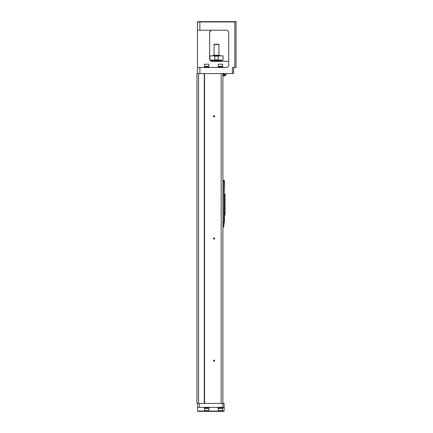 <?xml version="1.0" encoding="UTF-8"?>
<svg xmlns="http://www.w3.org/2000/svg" width="433" height="433" viewBox="0 0 433 433"><rect width="100%" height="100%" fill="white"/><g stroke="black" fill="none" stroke-linecap="round" stroke-linejoin="round"><path stroke-width="0.65" d="M226.275 73.567L226.275 74.487L222.914 74.487M198.536 403.41L196.955 403.41L196.955 73.567L198.536 73.567L198.536 403.41L204.56 403.41L204.56 73.567L233.604 73.567L233.604 67.461M221.176 73.567L221.176 403.41L224.137 403.41L224.137 407.377L197.567 407.377L197.567 411.047L224.137 411.047L224.137 407.377M222.914 73.567L222.914 407.805L218.026 407.805L218.026 407.377M214.665 116.325A0.612 0.612 0 0 1 213.75 116.856A0.612 0.612 0 0 1 213.75 115.795A0.612 0.612 0 0 1 214.665 116.325M214.665 238.491A0.612 0.612 0 0 1 213.75 239.016A0.612 0.612 0 0 1 213.75 237.961A0.612 0.612 0 0 1 214.665 238.491M204.56 403.41L221.176 403.41M214.665 360.651A0.612 0.612 0 0 1 213.75 361.182A0.612 0.612 0 0 1 213.75 360.121A0.612 0.612 0 0 1 214.665 360.651M204.284 403.41L204.284 73.567L204.56 73.567M198.536 73.567L204.284 73.567M232.38 73.567L232.38 67.461L234.827 67.461L234.827 21.953L197.443 21.953L197.746 21.65L235.741 21.65L236.045 21.953L236.045 67.461L234.827 67.461M226.275 30.202A2.441 2.441 0 0 1 228.716 32.643A2.441 2.441 0 0 0 226.275 30.202L197.443 30.202L197.443 67.461L199.884 67.461L199.884 73.567M228.716 32.643L228.716 65.02A2.441 2.441 0 0 1 226.275 67.461L199.884 67.461M197.443 73.567L197.443 67.461M197.443 30.202L197.443 21.953L197.746 21.65M210.47 30.83L209.659 32.643L209.659 58.91A2.441 2.441 0 0 0 212.1 61.351L228.716 61.351M209.659 32.643A2.441 2.441 0 0 1 212.1 30.202C210.73 30.234 209.918 31.052 209.659 32.643M212.1 61.351L211.163 61.167L209.973 60.111M210.47 60.728L209.659 58.91L210.086 55.857L222.914 55.857L222.535 55.857L223 56.16L223 59.824L223 56.16M234.827 21.65L234.827 21.953L236.045 21.953L235.741 21.65M222.914 67.461L222.914 67.034L218.026 67.034L218.026 67.461M222.546 67.034L222.546 66.422M220.473 66.422L218.335 66.422L218.335 64.225L222.611 64.225L222.611 66.422L220.473 66.422M218.335 64.225L222.611 64.225M209.171 67.461L209.171 67.034L204.284 67.034L204.284 67.461M208.803 67.034L208.803 66.422M206.725 66.422L204.587 66.422L204.587 64.225L208.863 64.225L208.863 66.422L206.725 66.422M204.587 64.225L208.863 64.225M222.914 74.974L225.582 74.974L222.914 75.207M222.914 75.921A2.089 2.089 0 0 0 223.049 75.981L224.635 75.981A2.089 2.089 0 0 0 225.582 75.207L225.582 74.974M211.613 60.744L211.613 61.302M221.691 60.133L221.691 60.744L211.309 60.744L211.309 60.133M223 59.824L222.535 60.133L222.914 60.133L210.086 60.133L210.465 60.133L210 59.824L210.465 60.133L210 59.824L210.465 60.133L210 59.824L209.783 56.16M210 56.16L210.465 55.857L210.086 55.857M218.21 59.824L218.21 56.16L218.67 55.857L214.33 55.857L214.79 56.16L214.79 59.824L218.21 59.824L218.67 60.133M214.33 60.133L214.79 59.824M212.836 55.857L213.447 55.245L219.553 55.245L220.164 55.857M218.941 44.556L214.059 44.556L214.362 44.253L218.638 44.253L218.941 44.556L218.941 55.245M214.546 116.325A0.487 0.487 0 0 0 213.81 115.903A0.487 0.487 0 0 0 213.81 116.748A0.487 0.487 0 0 0 214.546 116.325M214.546 238.491A0.487 0.487 0 0 0 213.81 238.069A0.487 0.487 0 0 0 213.81 238.913A0.487 0.487 0 0 0 214.546 238.491M214.546 360.651A0.487 0.487 0 0 0 213.81 360.229A0.487 0.487 0 0 0 213.81 361.073A0.487 0.487 0 0 0 214.546 360.651M197.567 407.377L197.567 403.41M224.137 411.047L223.829 411.35L197.87 411.35L197.567 411.047M204.284 407.377L204.284 407.805L209.171 407.805L209.171 407.377M204.652 407.805L204.652 408.416M206.725 408.416L208.863 408.416L208.863 410.619L204.587 410.619L204.587 408.416L206.725 408.416M208.863 410.619L204.587 410.619M218.394 407.805L218.394 408.416M220.473 408.416L222.611 408.416L222.611 410.619L218.335 410.619L218.335 408.416L220.473 408.416M222.611 410.619L218.335 410.619M224.64 215.055L224.64 193.979L225.052 193.979L225.052 215.055L223.829 215.055M224.64 193.979L224.137 193.979L224.44 182.071L224.137 182.071L224.137 187.873L223.829 187.873M222.914 181.21L223.829 181.21L223.829 221.777L222.914 221.777M224.007 181.763L223.829 182.071M224.137 181.763L224.44 182.071M224.148 181.763L224.44 181.763L224.44 180.729L223.829 180.301L223.525 180.301L224.148 181.763L223.829 181.763M222.914 180.301L223.525 180.301M222.914 225.376L224.013 225.376L223.433 227.271L222.914 227.271M224.013 225.376L223.829 224.462L222.914 224.462M223.065 223.298L224.137 222.843L222.914 223.287M224.137 222.843L224.137 221.896M223.829 221.16L224.44 221.16L224.44 222.199L222.914 222.627M224.148 221.16L223.525 222.627M223.829 220.857L224.007 221.16M224.137 221.16L224.44 220.857L224.44 215.055M224.137 215.055L224.137 220.857L224.44 220.857M199.884 21.65L199.884 30.202M223.829 74.487L223.829 73.567M218.21 56.16L214.79 56.16M199.397 407.377L199.397 403.41M218.394 67.034L218.394 66.422M204.652 67.034L204.652 66.422M225.463 74.487L225.463 74.974M221.387 60.744L221.387 61.351M223.217 56.16L222.914 55.857M223.217 59.824L222.914 60.133M209.783 59.824L210.086 60.133M214.059 44.556L214.059 55.245M208.803 407.805L208.803 408.416M222.546 407.805L222.546 408.416M223.829 224.462L224.137 223.298"/></g></svg>
